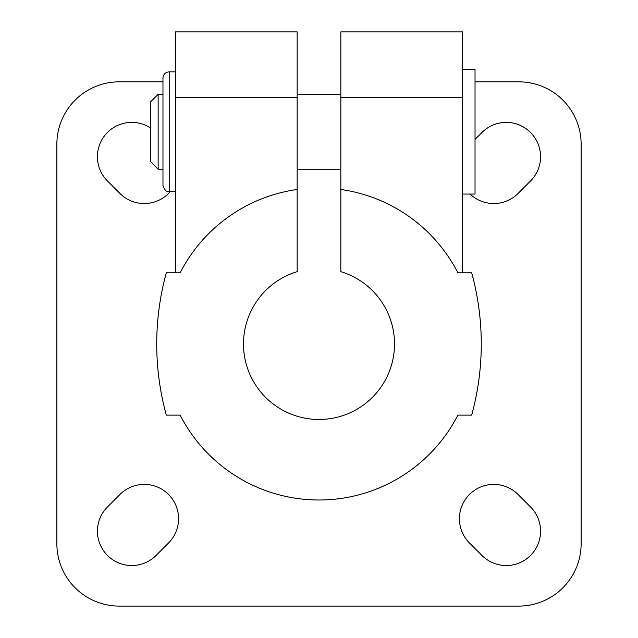 <?xml version="1.0" encoding="UTF-8"?>
<svg xmlns="http://www.w3.org/2000/svg" width="638" height="638" viewBox="0 0 638 638"><rect width="100%" height="100%" fill="white"/><g stroke="black" fill="none" stroke-linecap="round" stroke-linejoin="round"><path stroke-width="0.96" d="M166.327 272.817L175.45 272.817L175.45 31.9L297.156 31.9L297.156 189.47A156.031 156.031 0 0 0 180.131 272.817L166.327 272.817A268.375 268.375 0 0 0 166.327 415.115L180.131 415.115A156.031 156.031 0 0 0 457.869 415.115L471.673 415.115A268.375 268.375 0 0 0 471.673 272.817L457.869 272.817A156.031 156.031 0 0 0 340.844 189.47L340.844 31.9L462.55 31.9L462.55 272.817L471.673 272.817M162.969 78.083L162.969 185.435C164.787 190.395 166.869 192.477 169.206 191.679L169.206 71.847C165.417 72.214 163.336 74.295 162.969 78.083M175.45 71.847L169.206 71.847M340.844 94.312L297.156 94.312M158.144 94.312L158.144 169.206L150.488 161.55L150.488 101.968L158.144 94.312L162.969 94.312M462.55 69.47L475.031 69.47L475.031 194.048L462.55 194.048M340.844 189.47L340.844 271.676A75.523 75.523 0 0 1 380.4 387.928A75.523 75.523 0 0 1 257.6 387.928A75.523 75.523 0 0 1 297.156 271.676L297.156 189.47M119.968 494.45L107.487 506.931A34.324 34.324 0 0 0 107.487 555.475A34.324 34.324 0 0 0 156.031 555.475L168.52 542.994A34.324 34.324 0 0 0 168.52 494.45A34.324 34.324 0 0 0 119.968 494.45M150.488 127.959A34.324 34.324 0 0 0 107.487 181.001L119.968 193.481A34.324 34.324 0 0 0 170.194 191.679M530.513 506.931L518.032 494.45A34.324 34.324 0 0 0 469.48 494.45A34.324 34.324 0 0 0 469.48 542.994L481.969 555.475A34.324 34.324 0 0 0 530.513 555.475A34.324 34.324 0 0 0 530.513 506.931M470.062 194.048A34.324 34.324 0 0 0 518.032 193.481L530.513 181.001A34.324 34.324 0 0 0 530.513 132.457A34.324 34.324 0 0 0 481.969 132.457L475.031 139.387M162.969 81.831L119.282 81.831A62.412 62.412 0 0 0 56.862 144.244L56.862 543.688A62.412 62.412 0 0 0 119.282 606.1L518.718 606.1A62.412 62.412 0 0 0 581.138 543.688L581.138 144.244A62.412 62.412 0 0 0 518.718 81.831L475.031 81.831M297.156 97.614L175.45 97.614M462.55 97.614L340.844 97.614M175.45 191.679L169.206 191.679M340.844 169.206L297.156 169.206M162.969 169.206L158.144 169.206"/></g></svg>

